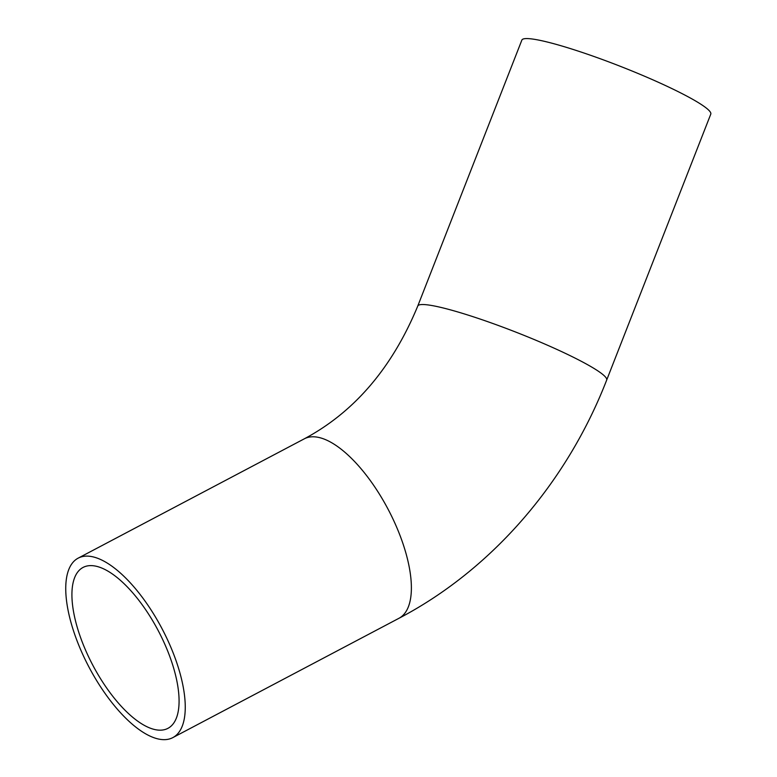 <?xml version="1.0" encoding="UTF-8"?>
<svg xmlns="http://www.w3.org/2000/svg" width="777" height="777" viewBox="0 0 777 777"><rect width="100%" height="100%" fill="white"/><g stroke="black" fill="none" stroke-linecap="round" stroke-linejoin="round"><path stroke-width="1.17" d="M417.744 306.08A101.457 11.509 -158.6 0 1 516.414 332.342A101.457 11.509 -158.6 0 1 606.691 380.04L710.79 114.102A101.457 11.509 -158.6 0 0 620.512 66.395A101.457 11.509 -158.6 0 0 521.843 40.142L417.744 306.08C392.181 367.822 354.361 412.072 304.273 438.84A101.457 41.268 62.2 0 1 400.543 536.858A101.457 41.268 62.2 0 1 398.96 618.288L172.844 737.606A101.457 41.268 62.2 0 1 89.005 667.142A101.457 41.268 62.2 0 1 78.147 558.158A101.457 41.268 62.2 0 1 91.142 556.487A101.457 41.268 62.2 0 1 174.417 656.177A101.457 41.268 62.2 0 1 172.844 737.606M94.697 565.947A90.958 36.995 62.2 0 1 169.357 655.322A90.958 36.995 62.2 0 1 167.949 728.331A90.958 36.995 62.2 0 1 92.774 665.151A90.958 36.995 62.2 0 1 83.042 567.443A90.958 36.995 62.2 0 1 94.697 565.947M304.273 438.84L78.147 558.158M606.691 380.04C566.851 482.663 491.88 569.609 398.96 618.288"/></g></svg>
